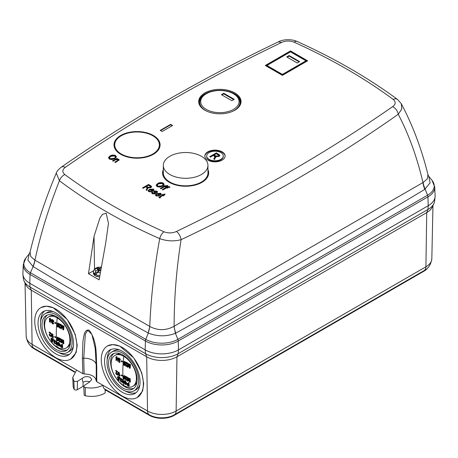 <?xml version="1.0" encoding="UTF-8"?>
<svg xmlns="http://www.w3.org/2000/svg" width="458" height="458" viewBox="0 0 458 458"><rect width="100%" height="100%" fill="white"/><g stroke="black" fill="none" stroke-linecap="round" stroke-linejoin="round"><path stroke-width="0.69" d="M121.261 135.768A22.322 12.887 0 0 0 114.723 144.883A22.322 12.887 0 0 0 128.503 156.785A22.322 12.887 0 0 0 152.829 153.997A22.322 12.887 0 0 0 159.367 144.883A22.322 12.887 0 0 0 145.587 132.975A22.322 12.887 0 0 0 121.261 135.768M169.849 174.515A22.322 12.887 0 0 0 194.175 177.309A22.322 12.887 0 0 0 207.949 165.401A22.322 12.887 0 0 0 201.411 156.292A22.322 12.887 0 0 0 177.091 153.499A22.322 12.887 0 0 0 163.311 165.401A22.322 12.887 0 0 0 169.849 174.515M163.311 165.401L163.311 172.935A22.322 12.887 0 0 0 169.849 182.044A22.322 12.887 0 0 0 194.175 184.837A22.322 12.887 0 0 0 207.949 172.935L207.949 165.401M100.165 272.636A4.746 2.737 180 0 1 97.502 272.275L99.838 270.489L100.663 270.689M98.819 271.542L97.823 267.815A3.876 2.238 0 0 0 97.136 268.13A3.876 2.238 0 0 0 96.586 268.531L98.035 269.424L98.127 271.749M98.321 271.594L98.035 269.424M98.899 271.153L99.083 268.245L97.823 267.815M99.873 270.483L99.873 268.365L99.083 268.245M100.508 270.432L100.05 270.529L100.542 270.231M100.016 270.518L99.873 268.365M99.907 268.359L100.915 267.93M98.023 269.441L95.762 271.273A4.746 2.737 180 0 1 96.088 268.256A4.746 2.737 180 0 1 101.023 267.249M97.502 272.275L96.128 274.485L95.327 274.09L94.651 273.632L95.762 271.273M98.252 271.554L94.651 273.632M99.535 276.89L95.436 275.836M207.806 160.134A10.145 5.857 180 0 1 204.835 155.989A10.145 5.857 180 0 1 211.098 150.579A10.145 5.857 180 0 1 222.153 151.85A10.145 5.857 180 0 1 225.124 155.989A10.145 5.857 180 0 1 218.861 161.399A10.145 5.857 180 0 1 207.806 160.134M204.841 156.218A10.145 5.857 180 0 1 211.275 150.985A10.145 5.857 180 0 1 222.153 152.302A10.145 5.857 180 0 1 225.118 156.218M204.892 110.229A21.177 12.229 180 0 1 199.402 104.727A21.177 12.229 180 0 1 209.295 90.987A21.177 12.229 180 0 1 234.845 92.934A21.177 12.229 180 0 1 240.335 104.727A21.177 12.229 180 0 1 225.365 113.389A21.177 12.229 180 0 1 204.892 110.229M199.574 105.082A20.845 12.034 180 0 1 209.735 91.818A20.845 12.034 180 0 1 234.611 93.827A20.845 12.034 180 0 1 240.164 105.082M207.949 169.592A23.055 13.311 180 0 1 208.688 173.095A23.055 13.311 180 0 1 194.324 185.261A23.055 13.311 180 0 1 169.328 182.347A23.055 13.311 180 0 1 162.579 173.095A23.055 13.311 180 0 1 163.311 169.592M162.63 173.851A23.026 13.293 180 0 1 163.311 171.172M120.74 154.294A23.055 13.311 180 0 1 113.99 145.049A23.055 13.311 180 0 1 128.091 132.614A23.055 13.311 180 0 1 153.35 135.471A23.055 13.311 180 0 1 160.1 145.049A23.055 13.311 180 0 1 145.736 157.214A23.055 13.311 180 0 1 120.74 154.294M114.042 145.799A23.026 13.293 180 0 1 115.256 142.094M223.281 155.989L223.281 156.441A8.301 4.792 180 0 1 218.157 160.867A8.301 4.792 180 0 1 209.111 159.831A8.301 4.792 180 0 1 206.678 156.441L206.678 155.989A8.301 4.792 0 0 0 209.111 159.378A8.301 4.792 0 0 0 218.157 160.415A8.301 4.792 0 0 0 223.281 155.989A8.301 4.792 0 0 0 220.848 152.6A8.301 4.792 0 0 0 211.802 151.564A8.301 4.792 0 0 0 206.678 155.989M234.09 94.125L233.437 93.753A19.184 11.078 0 0 0 206.306 93.753A19.184 11.078 0 0 0 206.306 109.416A19.184 11.078 0 0 0 233.437 109.416A19.184 11.078 0 0 0 233.437 93.753L234.09 94.125A20.106 11.61 0 0 1 231.588 111.769M206.306 93.753L205.653 94.125A20.106 11.61 0 0 0 205.653 110.544A20.106 11.61 0 0 0 208.15 111.769M93.552 270.775L88.468 273.712L99.123 279.861L105.706 243.061L108.477 223.332L106.182 213.21L102.506 214.327L99.924 218.008L94.039 236.322L94.525 269.052M29.799 283.279L30.062 274.422A3.687 2.13 -60 0 1 30.434 272.762A22.682 13.093 180 0 1 25.94 257.94L23.272 264.621L22.9 273.317A23.576 13.614 0 0 0 29.799 283.279L145.157 349.878A23.576 13.614 0 0 0 178.5 349.878L428.201 205.716A23.576 13.614 0 0 0 435.1 195.755L434.728 187.053L432.06 180.378A22.682 13.093 180 0 1 427.566 195.2A3.687 2.13 60 0 1 427.938 196.86L178.236 341.027L178.5 349.878M88.468 273.712L94.039 236.322M145.157 349.878L145.421 341.027A23.203 13.396 0 0 0 178.236 341.027A3.687 2.13 -120 0 0 177.864 339.361L427.566 195.2L425.144 189.137A18.446 10.454 56.6 0 1 423.129 182.479L422.957 182.559A18.446 10.586 -121.1 0 0 424.801 189.354C342.464 238.939 259.463 286.857 175.792 333.115A18.446 10.706 61.1 0 1 174.126 326.222C174.137 297.992 176.456 269.138 181.076 239.66C260.207 202.333 332.605 160.535 398.271 114.26C408.977 134.898 417.204 157.666 422.957 182.559L173.954 326.336C165.893 330.676 157.855 330.728 149.84 326.497L149.76 326.44A18.446 10.723 -61.5 0 1 148.157 332.943C109.405 311.829 71.059 289.691 33.125 266.533A18.446 10.568 121.4 0 0 34.94 260.15C40.556 234.164 48.72 207.697 59.431 180.744C88.634 202.734 122.063 222.027 159.71 238.635C154.237 268.606 150.922 297.872 149.76 326.44L34.86 260.11A18.446 10.5 -57.4 0 1 32.965 266.43L27.881 260.23L29.266 253.846L30.051 252.066L30.755 256.52L34.86 260.11M401.277 103.714L401.775 108.998L398.271 114.26C397.515 110.842 395.655 108.294 392.683 106.628C327.23 152.073 255.146 193.688 176.433 231.479A7.38 3.847 -115.6 0 1 181.076 239.66C174.029 241.549 166.907 241.206 159.71 238.635A7.38 3.71 -65.7 0 1 163.918 231.765C126.809 215.014 93.776 195.944 64.818 174.55A7.38 4.746 126.5 0 0 59.431 180.744L56.282 173.055C45.09 199.843 36.342 226.178 30.051 252.066L30.051 252.066M392.683 106.628C395.804 104.275 395.97 101.865 393.182 99.397C364.167 77.974 331.134 58.905 294.082 42.188C289.828 40.579 285.655 40.67 281.567 42.474C202.854 80.264 130.77 121.88 65.317 167.325A7.38 4.632 -124.8 0 0 61.103 167.29L61.103 167.29C58.143 169.758 56.534 171.681 56.282 173.055M149.84 326.497L148.157 332.943M173.954 326.336L175.437 333.304C166.351 336.727 157.312 336.641 148.323 333.035L145.793 339.361A3.687 2.13 120 0 0 145.421 341.027L30.062 274.422A23.203 13.396 0 0 1 23.272 264.621M168.034 187.832L167.405 188.192L166.701 187.786L162.939 189.956L162.315 189.595L166.077 187.425L165.527 187.104L166.151 186.744L166.701 187.059L169.42 186.641L169.912 187.019L169.283 187.282L167.325 187.425L168.034 187.832M166.077 186.698L165.447 187.059L164.743 186.652L160.981 188.822L160.357 188.461L164.119 186.291L163.569 185.977L164.193 185.616L164.743 185.931L167.462 185.513L167.954 185.885L167.325 186.154L165.367 186.291L166.077 186.698M162.504 186.229L159.727 187.122L157.031 186.629L156.195 185.061L157.655 183.515C159.378 182.439 161.233 182.284 163.22 183.063L164.113 184.316L162.504 186.229M156.144 185.416L157.655 183.967C159.378 182.885 161.233 182.736 163.22 183.515L164.09 184.54M156.344 192.32L156.27 191.461L154.947 191.318L154.781 191.644L155.834 193.07L155.256 193.763L152.359 193.723L151.69 192.91L152.274 192.051L152.978 192.366L152.611 192.881L153.029 193.385L154.775 193.15L153.751 191.65L154.231 191.009L156.876 191.089L157.558 191.931L157.048 192.635L156.344 192.32L156.642 191.896L156.642 192.349M154.947 191.318L154.781 192.097L154.947 191.77L154.781 192.097L155.766 193.299M152.783 191.307L149.846 189.835L149.062 190.774L149.44 191.318L151.255 191.37L151.804 191.776L148.81 191.679L148.14 190.774L149.337 189.4L153.361 189.057L153.98 189.933L152.783 191.307M117.466 160.621L117.918 159.527L115.548 159.831L113.155 161.21L112.531 160.85L116.916 158.319L117.46 158.634L116.836 158.995L118.674 159.241L119.189 159.934L115.427 162.521L114.798 162.161L117.466 160.621L117.466 161.073L117.918 159.979M118.198 160.363L117.918 159.527M114.832 158.703L112.05 159.602L109.359 159.109L108.523 157.535L109.983 155.989C111.7 154.913 113.555 154.764 115.548 155.537L116.441 156.791L114.832 158.703M108.472 157.89L109.983 156.441C111.7 155.365 113.555 155.216 115.548 155.989L116.418 157.014M172.586 125.492L162.155 131.515L160.197 130.387L170.634 124.364L172.586 125.492M290.498 50.912L307.633 60.805L282.414 75.364L265.279 65.477L290.498 50.912L290.498 51.691L306.957 61.195M146.749 188.908L147.132 187.9L145.776 186.761L143.114 188.295L142.484 187.935L148.512 184.454L150.728 185.73L151.661 186.704L150.848 187.717L147.768 187.866L146.869 190.465L146.159 190.053L146.749 188.908L146.337 190.156M160.065 195.509L157.128 194.037L156.35 194.982L156.728 195.52L158.537 195.577L159.086 195.984L156.092 195.881L155.422 194.976L156.625 193.608L160.644 193.265L161.262 194.135L160.065 195.509M163.002 195.44L159.997 197.238L160.42 197.656L159.871 198.062L158.983 197.295L162.378 195.079L161.903 194.805L162.533 194.444L163.002 194.713L164.096 194.083L165.195 194.175L163.626 195.079L164.256 195.44L163.626 195.801L163.002 195.44M159.997 197.238L160.145 197.856M424.801 189.354L430.148 182.713L428.659 176.193L432.06 180.378M281.567 42.474L278.372 41.844C199.327 79.789 126.9 121.605 61.103 167.29M393.182 99.397A7.38 4.746 -53.5 0 1 397.567 99.489L401.288 103.731C412.732 125.343 421.623 148.959 427.949 174.572L428.659 176.193M423.129 182.479L427.234 178.952L427.949 174.572M167.639 188.055L167.325 187.425M169.912 187.471L169.42 187.093L165.916 187.333M169.42 186.641L169.42 187.093M167.153 186.801L167.153 187.253M166.701 187.059L166.701 187.511M166.151 186.744L166.151 187.196M166.077 187.425L166.077 187.877L162.704 189.818M165.681 186.927L165.367 186.291M167.954 186.337L167.462 185.965L163.958 186.2M167.462 185.513L167.462 185.965M165.195 185.667L165.195 186.12M164.743 185.931L164.743 186.383M164.193 185.616L164.193 186.068M164.119 186.291L164.119 186.744L160.747 188.69M163.22 183.063L163.22 183.515M157.655 183.515L157.655 183.967M156.27 191.913L156.344 192.772M157.506 192.148L156.876 191.541L154.231 191.461L154.231 191.009M156.876 191.089L156.876 191.541M153.802 191.879L154.231 191.461M154.775 193.15L154.775 193.602L154.518 193.917L154.518 193.465M153.029 193.385L153.029 193.837L154.518 193.917M152.611 192.881L153.029 193.837M152.274 192.051L152.674 192.681M151.735 193.127L152.274 192.497M153.361 189.057L153.951 190.156M149.337 189.4L149.337 189.852L153.361 189.509M148.174 190.997L149.337 189.852M151.255 191.37L151.38 191.913M149.44 191.318L149.44 191.77L151.255 191.822M149.062 190.774L149.44 191.77M115.193 162.384L117.466 161.073M118.674 159.241L119.137 160.151M117.614 159.395L118.674 159.693M116.836 158.995L116.836 159.338M116.916 158.319L117.071 158.857M112.92 161.073L116.916 158.771M115.548 155.537L115.548 155.989M109.983 155.989L109.983 156.441M172.197 125.715L170.634 124.816L170.634 124.364M170.634 124.816L160.586 130.61M265.955 65.866L290.498 51.691M207.949 171.172A23.026 13.293 180 0 1 208.636 173.851M158.834 142.094A23.026 13.293 180 0 1 160.048 145.799M147.132 187.9L146.749 189.36M147.882 188.707L147.768 187.866M148.512 184.454L148.512 184.906L151.615 186.938M142.879 188.158L148.512 184.906M160.644 193.265L161.233 194.364M156.625 193.608L156.625 194.06L160.644 193.717M155.457 195.2L156.625 194.06M158.537 195.577L158.663 196.116M156.728 195.52L156.728 195.972L158.537 196.024M156.35 194.982L156.728 195.972M159.997 197.69L159.997 197.364M163.626 195.079L163.861 195.663M164.096 194.083L164.096 194.536L164.508 194.57M163.002 194.713L163.002 195.165L164.096 194.536M162.533 194.444L163.002 195.165M162.378 195.079L162.378 195.532L159.069 197.53M278.372 41.844C284.006 38.89 292.427 39.216 297.116 41.483L297.116 41.483A7.38 3.71 114.3 0 0 294.082 42.188M397.567 99.489L397.567 99.489C368.123 77.751 334.638 58.418 297.116 41.483M162.996 185.37L163.174 184.402L162.996 185.37L161.897 186.309L157.729 186.675L157.077 185.742L158.273 183.881L162.521 183.475L162.996 184.917L161.897 185.856L157.729 186.223L157.077 185.295M150.51 189.492L152.737 189.423L153.127 190.087L152.588 190.694L150.51 189.492L150.51 189.944L152.588 191.146L153.127 190.322M115.324 157.844L115.502 156.876L115.324 157.844L114.225 158.783L110.057 159.149L109.405 158.222L110.601 156.355L114.849 155.949L115.324 157.392L114.225 158.331L110.057 158.697L109.405 157.77M306.018 61.561L282.414 75.186L266.888 66.227L266.934 65.477L290.498 51.868L305.973 60.805L306.018 61.561M150.642 186.812L150.218 187.809L147.945 187.654L146.48 186.801L146.48 186.349L148.438 185.221L150.642 186.812L150.218 187.356L147.945 187.202L146.48 186.349M157.792 193.7L160.019 193.625L160.409 194.295L159.871 194.896L157.792 193.7L157.792 194.152L159.871 195.348L160.409 194.524M157.729 186.675L157.729 186.223M161.897 186.309L161.897 185.856M152.588 190.694L152.588 191.146M110.057 159.149L110.057 158.697M114.225 158.783L114.225 158.331M282.414 75.186L282.414 74.408L266.934 65.477M305.973 60.805L282.414 74.408M147.945 187.654L147.945 187.202M150.218 187.809L150.218 187.356M159.871 194.896L159.871 195.348M214.459 157.798L214.882 156.682L213.371 155.411L210.417 157.117L209.718 156.716L216.416 152.852L219.909 155.348L219.01 156.476L215.592 156.642L214.59 159.533L213.8 159.075L214.882 156.682M299.606 61.595L297.213 62.975L286.737 56.929L289.13 55.544L299.606 61.595M234.261 99.323L231.868 100.703L221.391 94.657L223.785 93.272L234.261 99.323M213.978 159.178L214.459 158.25M215.592 156.642L215.718 157.529M216.416 152.852L216.416 153.304L219.869 155.583M210.108 156.945L216.416 153.304M289.13 55.544L289.13 56.094L299.137 61.87M287.206 57.198L289.13 56.094M223.785 93.272L223.785 93.896L233.723 99.638M221.93 94.966L223.785 93.896M218.781 155.474L218.311 156.527L215.787 156.355L214.155 155.411L214.155 154.959L216.331 153.705L218.781 155.474L218.311 156.081L215.787 155.903L214.155 154.959M215.787 156.355L215.787 155.903M218.311 156.527L218.311 156.081M121.152 378.371L120.242 378.531L121.152 378.371L122 379.779L121.605 380.008L120.763 378.6L120.048 379.155L120.563 380.243L120.305 380.713L121.084 381.989L121.799 381.159L122.114 381.388L121.479 381.76M121.484 380.123L120.883 380.266L120.351 379.333L120.74 379.11L121.484 380.123L120.998 380.69M116.223 356.662L116.899 356.633L116.824 357.538L117.803 358.19L116.607 360.309L115.943 360.349L116.109 357.996L115.788 357.772L116.223 356.662L116.429 357.761L117.414 358.419L116.218 360.532M119.773 358.459L118.828 358.637L119.773 358.459L120.437 359.971L120.042 360.2L119.383 358.683L118.502 359.335L118.862 360.515L118.49 361.047L119.109 362.421L119.87 361.969L119.572 361.734L120.265 361.746L119.498 362.192M119.177 361.036L119.515 361.814L119.12 362.038L118.788 361.259L119.177 361.036M119.813 360.377L119.206 360.52L118.799 359.519L119.189 359.295L119.813 360.377L119.303 360.973M121.256 361.036L121.645 360.812L122.572 361.362L122.149 362.009L121.221 361.459L121.256 361.036L122.183 361.585L122.149 362.009M116.355 373.104L116.813 373.98L116.424 374.209L115.966 373.333L117.448 371.409L115.966 370.413L115.571 370.637L117.053 371.633L117.448 371.409M115.571 370.637L116.67 371.77L115.674 373.127L116.435 374.547L117.122 374.037L116.824 373.802L117.511 373.814L116.824 374.323M118.508 372.056L117.958 375.073L117.569 375.302L117.889 372.136L118.508 372.056L118.118 372.28L117.569 375.302M118.719 372.709L119.412 372.675L119.527 375.365L120.099 375.211L120.122 375.606L118.88 376.144L118.719 372.709L119.132 375.589L119.71 375.44L119.074 376.264L119.572 375.852M121.067 375.154L121.456 374.925L122.389 375.474L122.011 376.098L121.067 375.154L122.011 376.098M118.834 357.858L117.454 361.362L118.216 357.938L118.834 357.858L117.454 361.362M119.607 377.466L119.95 377.22L119.361 377.776L119.549 378.348L119.944 378.119L119.904 377.644L119.515 377.873M119.859 376.991L119.361 377.776L119.904 377.644M117.992 377.472L118.536 378.526L118.147 378.749L117.597 377.701L117.992 377.472M118.799 378.279L117.987 376.86L117.523 376.774L118.376 376.631L119.194 378.056L118.508 378.136L118.015 377.209L117.597 377.701L118.015 377.209M119.212 378.697L118.519 378.686L119.212 378.697L119.166 380.243L118.771 380.466L117.592 379.344L117.981 379.115L118.874 379.699M123.774 356.341A17.868 10.316 -120 0 0 114.843 355.454A17.868 10.316 -120 0 0 111.139 363.635A17.868 10.316 -120 0 0 123.774 385.516A17.868 10.316 -120 0 0 132.711 386.403A17.868 10.316 -120 0 0 136.41 378.222A17.868 10.316 -120 0 0 123.774 356.341A119.899 69.221 120 0 0 122.83 371.472L122.83 371.472A119.899 69.221 -60 0 0 123.357 382.064L122.858 382.361L123.431 382.207L123.471 382.59L123.826 381.983M123.402 382.527L122.624 382.899L122.309 379.556L123.013 379.51L123.002 382.275M54.634 339.968L53.723 340.122L54.634 339.968L55.475 341.376L55.086 341.599L54.244 340.191L53.529 340.746L54.044 341.84L53.781 342.309L54.565 343.58L55.2 343.208L54.891 342.979L55.595 342.985L54.954 343.357M54.96 341.714L54.365 341.863L53.832 340.929L54.221 340.706L54.96 341.714L54.479 342.286M49.699 318.258L50.38 318.23L50.3 319.129L51.285 319.787L50.088 321.905L49.424 321.945L49.59 319.587L49.269 319.369L49.699 318.258L49.911 319.358L50.89 320.01L49.699 322.129M53.254 320.05L52.309 320.234L53.254 320.05L53.912 321.568L53.523 321.791L52.859 320.279L51.977 320.932L52.344 322.111L51.972 322.644L52.584 324.012L53.443 323.102L53.746 323.337L52.979 323.789M52.659 322.627L52.991 323.411L52.601 323.634L52.264 322.856L52.659 322.627M53.288 321.968L52.687 322.117L52.275 321.115L52.67 320.892L53.288 321.968L52.785 322.569M54.737 322.632L55.126 322.403L56.053 322.953L55.63 323.606L54.702 323.056L54.737 322.632L55.664 323.182L55.63 323.606M49.836 334.701L50.294 335.577L49.899 335.8L49.441 334.924L50.924 333.006L49.441 332.004L49.052 332.233L50.535 333.229L50.924 333.006M49.052 332.233L50.145 333.361L49.155 334.724L49.911 336.143L50.598 335.634L50.306 335.399L50.993 335.411L50.306 335.92M51.989 333.653L51.439 336.67L51.05 336.899L51.37 333.733L51.989 333.653L51.599 333.876L51.05 336.899M52.201 334.306L52.888 334.266L53.002 336.956L53.58 336.807L53.597 337.202L52.355 337.741L52.201 334.306L52.613 337.185L53.185 337.036L52.55 337.861L53.054 337.449M54.548 336.745L54.937 336.521L55.865 337.071L55.492 337.695L54.548 336.745L55.492 337.695M52.315 319.455L50.935 322.953L51.697 319.535L52.315 319.455L50.935 322.953M53.082 339.063L53.431 338.811L52.842 339.372L53.031 339.939L53.42 339.716L53.386 339.241L52.991 339.464M53.334 338.588L52.842 339.372L53.386 339.241M51.468 339.069L52.017 340.117L51.628 340.346L51.078 339.292L51.468 339.069M52.281 339.876L51.468 338.451L51.004 338.37L51.857 338.227L52.67 339.653L51.989 339.727L51.496 338.8L51.078 339.292L51.496 338.8M52.693 340.294L52 340.283L52.693 340.294L52.641 341.834L52.252 342.063L51.067 340.935L51.462 340.712L52.355 341.296M57.256 317.932A17.868 10.316 -120 0 0 48.319 317.05A17.868 10.316 -120 0 0 44.621 325.226A17.868 10.316 -120 0 0 57.256 347.112A17.868 10.316 -120 0 0 66.187 347.994A17.868 10.316 -120 0 0 69.891 339.819A17.868 10.316 -120 0 0 57.256 317.932A119.899 69.221 120 0 0 56.311 333.069L56.311 333.069A119.899 69.221 -60 0 0 56.838 343.66L56.334 343.952L56.912 343.803L56.952 344.187L57.302 343.574M56.884 344.124L56.105 344.496L55.79 341.153L56.489 341.107L56.477 343.872M107.493 345.979L112.897 344.588L119.778 346.185L133.725 357.835L141.717 372.749L143.72 383.701L142.638 391.035L137.182 397.538A29.753 17.175 -120 0 0 143.343 383.918A29.753 17.175 -120 0 0 130.358 353.982A29.753 17.175 -120 0 0 107.43 346.013A29.753 17.175 -120 0 0 101.27 359.633A29.753 17.175 -120 0 0 114.254 389.569A29.753 17.175 -120 0 0 137.182 397.538M40.968 307.57L46.378 306.184L53.254 307.782L67.206 319.432L75.192 334.34L77.202 345.298L76.12 352.631L70.664 359.135A29.753 17.175 -120 0 0 76.824 345.515A29.753 17.175 -120 0 0 63.839 315.579A29.753 17.175 -120 0 0 40.911 307.604A29.753 17.175 -120 0 0 34.751 321.224A29.753 17.175 -120 0 0 47.735 351.166A29.753 17.175 -120 0 0 70.664 359.135M77.499 381.337L77.242 389.735A1.843 1.065 180 0 1 74.637 389.735A1.843 1.065 180 0 1 74.202 389.34A18.457 10.654 180 0 1 73.125 386.014L72.759 377.415L73.858 380.953L74.379 381.428L77.499 381.337L82.268 378.308C84.581 376.447 87.255 376.138 90.283 377.386L91.772 379.522L89.167 382.293L84.421 385.333L83.774 386.334L84.421 387.228L85.24 387.52C91.623 388.584 97.548 387.852 103.016 385.315L147.528 411.015L146.697 356.811L145.501 353.69L145.197 349.906M105.226 390.748L105.088 393.01A18.457 10.654 180 0 1 85.36 395.786A1.843 1.065 180 0 1 84.678 395.535A1.843 1.065 180 0 1 84.14 394.807L83.774 386.334M136.106 392.655A25.121 14.501 60 0 1 124.994 390.817M140.068 382.029A25.121 14.501 60 0 1 134.864 393.531A25.121 14.501 60 0 1 115.508 386.798A25.121 14.501 60 0 1 104.544 361.522A25.121 14.501 60 0 1 109.748 350.021A25.121 14.501 60 0 1 129.104 356.753A25.121 14.501 60 0 1 140.068 382.029M69.587 354.252A25.121 14.501 60 0 1 58.469 352.408M73.549 343.626A25.121 14.501 60 0 1 68.345 355.122A25.121 14.501 60 0 1 48.989 348.395A25.121 14.501 60 0 1 38.025 323.113A25.121 14.501 60 0 1 43.229 311.617A25.121 14.501 60 0 1 62.586 318.344A25.121 14.501 60 0 1 73.549 343.626M122.83 389.741A22.368 12.916 -120 0 0 134.011 390.846A22.368 12.916 -120 0 0 137.44 372.921A22.368 12.916 -120 0 0 122.83 353.21A22.368 12.916 -120 0 0 111.643 352.105A22.368 12.916 -120 0 0 108.214 370.03A22.368 12.916 -120 0 0 122.83 389.741M139.896 384.8A22.368 12.916 60 0 1 136.106 389.638L134.011 390.846M56.311 351.332A22.368 12.916 -120 0 0 67.492 352.442A22.368 12.916 -120 0 0 70.921 334.517A22.368 12.916 -120 0 0 56.311 314.806A22.368 12.916 -120 0 0 45.124 313.696A22.368 12.916 -120 0 0 41.695 331.621A22.368 12.916 -120 0 0 56.311 351.332M73.372 346.397A22.368 12.916 60 0 1 69.587 351.234L67.492 352.442M133.925 388.275A20.209 11.668 60 0 1 124.919 386.764A20.209 11.668 60 0 1 112.021 369.915A20.209 11.668 60 0 1 113.824 353.462M122.83 387.972A20.209 11.668 60 0 1 109.628 370.167A20.209 11.668 60 0 1 112.725 353.977A20.209 11.668 60 0 1 122.83 354.973A20.209 11.668 60 0 1 136.032 372.783A20.209 11.668 60 0 1 132.934 388.974A20.209 11.668 60 0 1 122.83 387.972M67.406 349.872A20.209 11.668 60 0 1 58.401 348.361A20.209 11.668 60 0 1 45.502 331.512A20.209 11.668 60 0 1 47.306 315.058M56.311 349.569A20.209 11.668 60 0 1 43.109 331.764A20.209 11.668 60 0 1 46.206 315.568A20.209 11.668 60 0 1 56.311 316.57A20.209 11.668 60 0 1 69.507 334.374A20.209 11.668 60 0 1 66.41 350.57A20.209 11.668 60 0 1 56.311 349.569M114.843 355.454L115.989 354.79A17.868 10.316 60 0 1 121.347 354.211M48.319 317.05L49.47 316.386A17.868 10.316 60 0 1 54.828 315.802M147.339 350.994A23.518 13.58 0 0 0 176.319 350.994M430.131 204.457A23.518 13.58 0 0 0 435.077 196.929A23.518 13.58 0 0 0 435.077 195.257M22.923 272.825A23.518 13.58 0 0 0 22.923 274.497A23.518 13.58 0 0 0 27.869 282.019M178.46 349.906L178.156 353.69A23.095 13.334 180 0 1 145.501 353.69L30.068 287.046A23.095 13.334 180 0 1 24.079 281.052A23.095 13.334 180 0 1 23.347 278.447L22.923 274.497M435.077 196.929L434.653 200.879A23.095 13.334 180 0 1 433.921 203.489A23.095 13.334 180 0 1 427.932 209.483L428.236 205.699M432.965 205.556L431.831 258.696A20.226 11.679 180 0 1 425.906 266.808L176.13 411.015A20.226 11.679 180 0 1 147.528 411.015A8.502 4.912 120 0 0 149.285 414.788A8.502 4.912 120 0 0 149.377 414.839A17.604 10.168 0 0 0 149.949 415.154A17.604 10.168 0 0 0 173.708 415.154A17.604 10.168 0 0 0 174.275 414.839A8.502 4.912 -120 0 0 174.372 414.788A8.502 4.912 -120 0 0 176.13 411.015L176.954 356.811L178.156 353.69L427.932 209.483L426.736 212.604L176.954 356.811A21.394 12.355 180 0 1 146.697 356.811L31.264 290.166A21.394 12.355 180 0 1 25.722 284.607L24.079 281.052M433.921 203.489L432.278 207.045A21.394 12.355 180 0 1 426.736 212.604L425.906 266.808A8.502 4.912 60 0 1 424.148 270.581A8.502 4.912 60 0 1 424.056 270.632L174.458 414.73M29.764 283.262L30.068 287.046L31.264 290.166L32.094 344.37L82.846 373.671L82.377 357.933L82.955 341.153C83.888 336.51 84.089 329.01 89.184 330.201C97.64 341.765 95.894 355.288 96.764 366.24L96.775 381.709L103.016 385.315C103.056 387.193 103.663 388.464 104.842 389.123L149.949 415.154M82.846 373.671L84.152 373.957L83.745 358.219L85.343 334.134L87.741 330.292L91.932 334.506L95.161 348.166L96.226 365.421L96.232 380.936C95.47 376.528 91.445 374.203 84.152 373.957M76.601 370.064L72.759 377.415M96.775 381.709L96.232 380.936L96.226 365.461A1.843 1.099 179.9 0 1 96.226 365.421M26.169 336.258C27.068 342.2 29.627 346.162 33.852 348.143L74.843 371.81L33.944 348.195A8.502 4.912 -60 0 1 33.852 348.143A8.502 4.912 -60 0 1 32.094 344.37A20.226 11.679 180 0 1 26.169 336.258L25.035 283.118M149.194 414.73L104.842 389.123L104.825 389.615L149.377 415.337L149.377 414.839M174.275 414.839L174.275 415.337A17.604 10.168 180 0 1 149.377 415.337M105.191 389.821L105.157 390.794L106.016 390.296M82.268 378.308C82.497 381.079 82.778 382.367 83.11 382.184A5.072 2.931 180 0 1 89.883 381.978M77.242 389.735L82.984 386.42L83.11 382.184M33.944 348.195L33.944 348.693L74.574 372.148M33.944 348.693A17.604 10.168 180 0 1 29.885 345.029M428.115 267.466A17.604 10.168 180 0 1 424.056 271.13L424.056 270.632M174.275 415.337L424.056 271.13M107.161 359.931A25.121 14.501 60 0 1 111.122 349.385M40.642 321.522A25.121 14.501 60 0 1 44.603 310.982M83.82 386.031A5.256 3.034 0 0 0 82.984 386.42M111.643 352.105L113.739 350.891A22.368 12.916 60 0 1 119.824 350.032M45.124 313.696L47.22 312.488A22.368 12.916 60 0 1 53.3 311.629M137.039 381.388A17.868 10.316 60 0 1 133.856 385.739L132.711 386.403M70.521 342.985A17.868 10.316 60 0 1 67.337 347.336L66.187 347.994M125.246 380.73L123.837 380.879L125.246 380.73L126.706 383.128L126.311 383.357L124.851 380.959M125.921 383.89L125.183 383.987L125.761 384.079L125.99 383.197L124.902 381.354L124.175 381.279L124.227 381.886L125.023 382.693L125.412 382.464L124.565 381.05M125.572 383.764L124.444 382.573L124.049 382.802L125.194 384.354L125.996 384.474L126.311 383.357M125.996 384.474L126.706 383.128M128.692 383.873L127.324 383.392L126.746 384.256L127.33 385.401L128.835 386.231L129.225 386.008L128.916 382.705L128.188 382.762L128.916 382.705M125.481 362.301L125.446 362.73L126.66 363.383L125.274 364.974L125.996 366.411L126.963 366.24L127.295 365.553L126.969 365.329L126.03 366.045L125.595 365.158L127.542 362.965L125.876 362.078L125.481 362.301L127.152 363.194M126.574 366.463L126.906 365.776L126.58 365.558L126.03 366.045L126.425 365.822L125.984 364.934L127.542 362.965M128.83 364.957L127.759 367.287L128.148 367.064L128.979 364.871M130.112 364.694L129.837 368.329L130.232 368.106L130.501 364.465L129.774 364.528L130.501 364.465M129.666 365.827L129.396 363.915L128.664 363.973L129.396 363.915M128.12 365.364L128.286 363.354L127.564 363.406L128.286 363.354M124.576 379.069L125.303 377.787L125.206 376.9M125.183 376.785L124.421 375.589L123.969 375.543L123.282 377.106L123.603 378.623L124.187 379.293L125.023 379.121M128.629 379.081L127.879 381.222L128.269 380.999L128.807 378.978M129.809 378.875L129.963 382.264L130.358 382.041L130.198 378.651L129.471 378.709L130.198 378.651M129.505 379.682L129.087 378.102L128.355 378.153L129.087 378.102M128.045 379.281L127.977 377.535L127.255 377.592L127.977 377.535M126.511 380.123L127.295 379.562L126.963 379.344L126.11 380.008L125.601 379.161L127.232 377.152L125.561 376.264L125.171 376.487L126.843 377.381M125.171 376.487L125.183 376.888L126.402 377.541L125.274 378.978L126.122 380.346L126.9 379.785L126.574 379.567L126.11 380.008L126.505 379.779L125.99 378.938L127.232 377.152M125.366 363.612L124.61 365.564L125.366 363.612L124.198 363.726L123.74 362.621L124.341 362.02L125.074 363.125L124.37 361.643L123.826 361.602L124.759 361.414L123.425 362.461L124.078 364.053L124.542 364.162L124.37 364.992L123.402 364.454L123.797 364.225L124.759 364.768M124.977 363.841L124.198 363.726L124.587 363.497L124.129 362.392L124.731 361.797M125.074 363.125L125.469 362.902L124.759 361.414M58.727 342.326L57.319 342.475L58.727 342.326L60.181 344.725L59.792 344.948L58.332 342.55M59.397 345.487L58.664 345.584L59.237 345.67L59.466 344.788L58.384 342.95L57.656 342.87L57.708 343.477L58.504 344.284L58.893 344.061L58.046 342.647M59.053 345.361L57.92 344.17L57.531 344.393L58.676 345.95L59.477 346.071L59.792 344.948M59.477 346.071L60.181 344.725M62.173 345.469L60.8 344.989L60.227 345.853L60.811 346.998L62.311 347.828L62.706 347.605L62.391 344.301L61.67 344.359L62.391 344.301M58.962 323.898L58.922 324.327L60.141 324.98L58.75 326.571L59.477 328.008L60.445 327.831L60.777 327.144L60.45 326.926L59.511 327.642L59.076 326.754L61.023 324.562L59.351 323.674L58.962 323.898L60.628 324.791M60.055 328.06L60.382 327.373L60.061 327.155L59.511 327.642L59.901 327.413L59.466 326.525L61.023 324.562M62.311 326.548L61.24 328.884L62.46 326.462M63.593 326.291L63.319 329.926L63.714 329.703L63.983 326.062L63.256 326.119L63.983 326.062M63.147 327.418L62.872 325.512L62.139 325.564L62.872 325.512M61.601 326.955L61.761 324.945L61.04 325.003L61.761 324.945M58.057 340.66L58.784 339.384L58.687 338.496M58.658 338.382L57.903 337.185L57.45 337.134L56.758 338.702L57.078 340.22L57.662 340.889L58.504 340.718M62.105 340.678L61.361 342.819L61.75 342.595L62.282 340.575M63.29 340.471L63.444 343.861L63.834 343.637L63.679 340.242L62.946 340.305L63.679 340.242M62.981 341.279L62.569 339.693L61.836 339.75L62.569 339.693M61.521 340.878L61.458 339.132L60.737 339.189L61.458 339.132M59.992 341.72L60.771 341.153L60.445 340.935L59.592 341.599L59.082 340.758L60.714 338.748L59.042 337.855L58.653 338.084L60.324 338.972M58.653 338.084L58.664 338.485L59.883 339.138L58.756 340.575L59.603 341.943L60.382 341.382L60.05 341.164L59.592 341.599L59.981 341.376L59.471 340.529L60.714 338.748M58.847 325.209L58.092 327.161L58.847 325.209L57.674 325.317L57.221 324.212L57.817 323.617L58.555 324.722L57.851 323.233L57.307 323.193L58.24 323.01L56.901 324.058L57.559 325.649L58.023 325.758L57.845 326.588L56.884 326.044L57.273 325.821L58.24 326.365M58.458 325.432L57.674 325.317L58.069 325.094L57.611 323.989L58.212 323.394M58.555 324.722L58.945 324.493L58.24 323.01M122.824 383.02L123.471 382.59L122.824 383.02M124.049 382.802L124.753 382.665M125.183 383.987L124.358 382.894M124.227 381.886L124.616 381.657M124.988 382.304L125.377 382.081M125.023 382.693L123.946 382.092L123.837 380.879M128.017 383.529L127.627 383.752L128.303 384.102L128.188 382.762M128.521 382.934L128.835 386.231M127.627 383.752L126.929 383.615M125.984 364.934L125.595 365.158M126.906 365.776L127.295 365.553M127.759 367.287L127.29 367.047L127.564 363.406M127.891 363.578L127.662 366.589L128.664 363.973M129.001 364.144L129.528 367.705L129.774 364.528M129.837 368.329L129.311 368.072L128.784 364.585L128.589 365.095M124.187 379.293L125.303 377.787M124.421 375.589L124.026 375.818L124.914 378.016M127.879 381.222L127.41 380.982L127.255 377.592M127.587 377.764L127.708 380.564L128.355 378.153M128.698 378.325L129.603 381.674L129.471 378.709M129.963 382.264L129.437 382.006L128.412 379.201M125.99 378.938L125.601 379.161M126.9 379.785L127.295 379.562M126.122 380.346L127.061 380.192M124.61 365.564L123.379 364.877L123.402 364.454M124.399 361.786L124.009 362.015L124.341 362.02M124.129 362.392L123.74 362.621M123.013 379.51L122.618 379.739L122.858 382.361M122.309 379.556L122.618 379.739M118.519 378.686L118.147 378.749L118.519 378.686M117.592 379.344L118.485 379.928L118.508 379.184L117.311 377.524L118.376 376.631M118.822 378.926L118.771 380.466M119.464 377.22L119.212 377.69L119.464 377.22M119.549 378.348L119.212 377.69M122.389 375.474L121.994 375.697M119.412 372.675L119.017 372.898M116.435 374.547L117.311 374.426M117.122 374.037L117.511 373.814M116.824 373.802L116.424 374.209L116.824 373.802M115.966 373.333L117.053 371.633M122.572 361.362L122.183 361.585M119.109 362.421L119.985 362.249M119.87 361.969L120.265 361.746M119.572 361.734L119.12 362.038L119.572 361.734M119.418 360.601L119.349 361.007M119.206 360.52L119.601 360.297M119.343 359.061L118.799 359.519L119.343 359.061L120.042 360.2M118.862 360.515L118.49 361.047M117.769 358.62L117.38 358.843M117.803 358.19L117.414 358.419M116.824 357.538L116.429 357.761M116.899 356.633L116.509 356.856M116.177 357.137L115.822 357.349M121.084 381.989L122.114 381.388M121.044 380.678L120.609 380.919L121.038 381.64L121.41 381.428M121.089 380.346L121.089 380.713M120.883 380.266L121.273 380.037M120.786 378.938L120.351 379.333L120.786 378.938L121.605 380.008M120.563 380.243L120.305 380.713M56.305 344.616L56.952 344.187L56.305 344.616M57.531 344.393L58.229 344.261M58.664 345.584L57.84 344.49M57.708 343.477L58.097 343.254M58.464 343.901L58.859 343.672M58.504 344.284L57.427 343.689L57.319 342.475M61.498 345.12L61.109 345.349L61.778 345.693L61.67 344.359M62.002 344.525L62.311 347.828M61.109 345.349L60.41 345.212M59.466 326.525L59.076 326.754M60.382 327.373L60.777 327.144M61.24 328.884L60.771 328.644L61.04 325.003M61.372 325.174L61.137 328.18L62.139 325.564M62.483 325.735L63.009 329.302L63.256 326.119M63.319 329.926L62.792 329.668L62.265 326.176L62.07 326.691M57.662 340.889L58.784 339.384M57.903 337.185L57.508 337.414L58.395 339.613M61.361 342.819L60.891 342.578L60.737 339.189M61.063 339.355L61.189 342.16L61.836 339.75M62.179 339.922L63.078 343.265L62.946 340.305M63.444 343.861L62.912 343.603L61.893 340.798M59.471 340.529L59.082 340.758M60.382 341.382L60.771 341.153M59.603 341.943L60.542 341.783M58.092 327.161L56.855 326.468L56.884 326.044M57.88 323.382L57.485 323.606L57.817 323.617M57.611 323.989L57.221 324.212M56.489 341.107L56.099 341.336L56.334 343.952M55.79 341.153L56.099 341.336M52 340.283L51.628 340.346L52 340.283M51.067 340.935L51.96 341.519L51.983 340.775L50.786 339.12L51.857 338.227M52.304 340.523L52.252 342.063M52.945 338.817L52.693 339.286L52.945 338.817M53.031 339.939L52.693 339.286M55.865 337.071L55.475 337.294M52.888 334.266L52.498 334.495M49.911 336.143L50.792 336.023M50.598 335.634L50.993 335.411M50.306 335.399L49.899 335.8L50.306 335.399M49.441 334.924L50.535 333.229M56.053 322.953L55.664 323.182M52.584 324.012L53.466 323.846M53.351 323.566L53.746 323.337M53.054 323.331L52.601 323.634L53.054 323.331M52.899 322.197L52.83 322.598M52.687 322.117L53.082 321.888M52.825 320.657L52.275 321.115L52.825 320.657L53.523 321.791M52.344 322.111L51.972 322.644M51.25 320.211L50.855 320.44M51.285 319.787L50.89 320.01M50.3 319.129L49.911 319.358M50.38 318.23L49.991 318.453M49.659 318.734L49.304 318.94M54.565 343.58L55.595 342.985M54.525 342.275L54.09 342.515L54.519 343.237L54.886 343.025M54.571 341.943L54.571 342.309M54.365 341.863L54.754 341.634M54.267 340.534L53.832 340.929L54.267 340.534L55.086 341.599M54.044 341.84L53.781 342.309M128.458 385.682L128.337 384.485L127.645 384.13L127.072 384.411L128.458 385.682M127.645 384.13L127.072 384.411L127.467 384.188L128.16 385.104L127.771 385.327M124.559 378.732L124.175 378.955L123.597 377.283L124.032 376.167L124.593 377.839L124.175 378.955L124.799 378.743M116.395 358.19L116.28 359.833L117.088 358.654L116.395 358.19M61.939 347.279L61.819 346.082L61.12 345.721L60.553 346.008L61.939 347.279M61.12 345.721L60.553 346.008L60.943 345.784L61.641 346.7L61.252 346.924M58.034 340.328L57.656 340.546L57.078 338.88L57.513 337.764L58.074 339.435L57.656 340.546L58.275 340.34M49.876 319.787L49.756 321.424L50.569 320.251L49.876 319.787M128.847 385.453L128.16 385.104M124.135 378.108L123.986 377.06L123.597 377.283M116.67 359.604L116.79 357.961M62.328 347.05L61.641 346.7M57.616 339.699L57.468 338.657L57.078 338.88M50.151 321.201L50.265 319.558M99.541 276.85A6.458 3.727 180 0 1 95.31 275.762A6.458 3.727 180 0 1 93.415 273.128L93.415 271.783A6.458 3.727 0 0 0 95.31 274.416A6.458 3.727 -0 0 0 99.735 275.51M428.201 205.716L427.938 196.86A23.203 13.396 0 0 0 434.728 187.053M175.792 333.115L175.437 333.304L177.864 339.361A22.682 13.093 180 0 1 145.793 339.361L30.434 272.762L33.125 266.533M64.818 174.55C62.03 172.088 62.196 169.678 65.317 167.325M176.433 231.479C172.345 233.277 168.172 233.374 163.918 231.765M155.233 192.194L155.233 192.646M150.728 185.73L150.728 186.183M159.871 196.522L159.871 196.974M218.878 154.272L218.878 154.724M123.774 385.516A119.899 69.221 -60 0 1 123.414 382.596M57.256 347.112A119.899 69.221 -60 0 1 56.889 344.193M74.202 389.34L73.858 380.953M96.22 364.894A12.068 6.967 0 0 0 83.745 358.219A1.843 1.065 178.3 0 1 82.377 357.933M96.764 366.24A1.843 1.099 179.9 0 1 96.226 365.461L95.172 348.223M85.36 395.786L85.24 387.52M126.78 363.984L126.391 364.213M126.631 378.079L126.242 378.302M116.527 372.52L116.916 372.291M60.261 325.581L59.872 325.804M60.113 339.67L59.723 339.899M50.008 334.117L50.397 333.888M207.846 175.282L207.858 174.103M163.414 175.282L163.403 174.103M93.415 271.783L94.285 269.338L95.224 268.428L97.835 267.266L101.046 267.117M99.529 276.924L95.344 275.848L93.415 273.128M29.266 253.846L25.94 257.94M154.77 192.011L154.77 191.559M159.979 197.759L159.979 197.306M173.708 415.154L424.148 270.581C428.373 268.6 430.932 264.638 431.831 258.696M123.322 382.087L122.927 382.31M126.362 366.068L126.757 365.839M126.425 380.037L126.82 379.808M117.735 377.169L118.124 376.94M119.326 377.243L119.721 377.02M119.206 375.543L119.595 375.314M116.698 374.26L117.093 374.031M119.023 359.038L119.412 358.809M118.714 360.56L119.109 360.332M121.542 382.064L121.937 381.835M120.483 378.903L120.872 378.68M120.431 380.277L120.826 380.054M56.798 343.677L56.408 343.906M59.843 327.659L60.233 327.436M59.906 341.634L60.296 341.405M51.216 338.76L51.605 338.536M52.807 338.84L53.202 338.617M52.687 337.134L53.076 336.911M50.18 335.851L50.569 335.628M52.498 320.634L52.893 320.405M52.195 322.157L52.59 321.928M55.023 343.655L55.418 343.431M53.964 340.5L54.353 340.271M53.912 341.874L54.307 341.651"/></g></svg>
